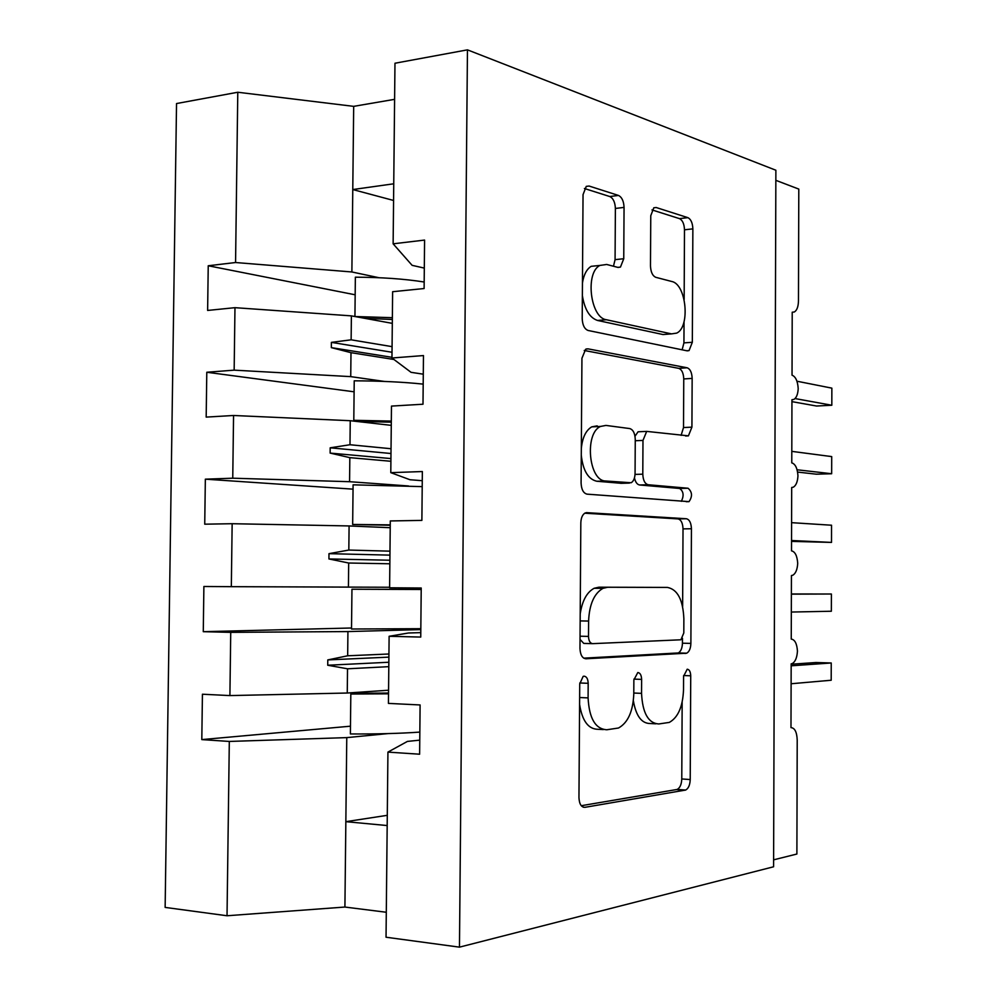 <?xml version="1.0" encoding="UTF-8"?>
<svg xmlns="http://www.w3.org/2000/svg" width="997" height="997" viewBox="0 0 997 997"><rect width="100%" height="100%" fill="white"/><g stroke="black" fill="none" stroke-linecap="round" stroke-linejoin="round"><path stroke-width="1.5" d="M584.018 676.165L583.145 676.39L579.731 683.93L578.958 797.625C579.294 804.068 581.288 807.296 584.952 807.321L685.637 790.048C688.441 788.527 689.974 785.025 690.223 779.554L690.722 675.792C690.535 671.679 689.363 669.486 687.207 669.211L683.593 676.315L683.518 689.799C682.808 706.636 678.072 717.504 669.323 722.401L658.73 723.972C648.274 723.211 642.542 713.005 641.545 693.364L641.619 679.393C641.42 675.094 640.136 672.813 637.793 672.539L633.868 679.966L633.78 694.024C633.02 711.434 627.923 722.763 618.501 728.009L606.799 729.767C595.408 729.031 589.177 718.413 588.093 697.9L588.18 683.306C587.968 678.832 586.572 676.452 584.018 676.165M624.06 207.401C623.761 201.145 621.891 197.157 618.464 195.437L589.102 186.04L586.273 186.377L583.046 194.614L582.211 318.704C582.535 325.172 584.516 329.097 588.143 330.481L687.232 350.857L689.064 350.583L692.329 342.27L692.865 228.861C692.591 222.954 690.933 219.228 687.88 217.658L656.176 207.513L653.795 207.787L650.767 215.726L650.48 265.962C650.779 272.081 652.549 275.87 655.802 277.316L671.754 281.49C686.385 284.12 690.435 326.991 676.701 333.11L671.48 333.883L606.338 319.725C590.324 317.781 584.927 272.592 599.945 265.426L606.687 264.467L618.028 267.433L620.446 267.096L623.748 258.734L624.06 207.401L615.386 208.46C615.087 202.217 613.217 198.241 609.778 196.534L584.404 188.495M419.762 740.135L407.412 741.419L387.933 752.099L386.038 937.23L459.467 947.15L773.585 866.779L775.878 170.238L467.456 49.85L394.974 63.235L393.13 243.816L424.585 240.078L424.111 288.532L392.631 291.71L391.958 357.998L423.463 355.568L423.002 404.221L391.472 406.091L390.787 472.653L422.354 471.544L421.881 520.397L390.288 520.945L389.615 587.781L421.22 588.006L420.746 637.071L389.117 636.285L408.483 632.995L420.796 632.634M459.467 947.15L467.456 49.85M586.921 512.62L585.089 513.006C582.447 514.626 581.027 517.904 580.827 522.864L579.967 648.436C580.304 654.892 582.298 658.344 585.949 658.78L686.734 653.185C689.288 651.714 690.672 648.449 690.884 643.401L691.432 528.759C691.158 522.877 689.488 519.537 686.41 518.752L586.373 512.632M581.089 483.084L581.936 358.259L585.65 349.249L588.018 348.85L687.145 367.793C690.211 368.977 691.881 372.504 692.155 378.411L691.918 427.152L688.428 435.851L646.679 431.389L642.978 440.412L642.791 474.173C643.09 480.317 644.885 483.844 648.187 484.741L688.08 488.243C692.292 491.97 692.591 496.431 689.014 501.641L587.046 494.151C583.407 493.228 581.425 489.539 581.089 483.084M355.169 294.788L208.236 265.763L207.625 310.441L234.968 307.674L234.158 370.149L350.732 376.629L384.356 381.427M392.307 323.364L351.393 315.875L234.968 307.674M773.61 859.838L796.89 854.03L797.214 740.036C796.865 732.072 794.783 727.935 790.982 727.623L791.169 663.852L792.141 663.628C795.245 661.921 797.014 657.758 797.45 651.116C796.927 643.626 794.858 639.613 791.244 639.089L791.431 575.531L792.727 575.257C795.656 573.599 797.313 569.636 797.712 563.342C797.176 555.827 795.108 551.665 791.506 550.843L791.693 487.483L793.3 487.197C796.042 485.589 797.6 481.8 797.961 475.856C797.426 468.316 795.369 463.991 791.768 462.87L791.954 399.71L793.861 399.436C796.429 397.865 797.887 394.276 798.211 388.631C797.687 381.078 795.618 376.592 792.029 375.184L792.216 312.223L794.41 311.961C796.964 310.316 798.323 306.602 798.472 300.832L798.796 189.081L775.853 180.332M354.109 391.809L206.79 372.255L206.18 417.107L233.56 415.487L232.75 478.199L349.573 481.701L408.533 485.975M391.273 425.358L350.246 420.709L233.56 415.487M353.05 489.153L205.345 479.171L204.734 524.185L232.151 523.712L231.329 586.672L389.615 587.258M390.226 527.712L349.087 525.942L232.151 523.712M351.53 627.998L203.276 631.687L230.731 632.36L229.908 695.582L202.428 694.224L201.805 739.6L229.31 741.444L227.029 915.757L165.141 907.407L176.531 103.551L237.785 92.247L235.566 262.523L351.879 271.969L378.91 277.702M420.821 629.593L347.928 631.575L230.731 632.36M387.933 752.099L419.625 754.218L420.098 704.954L388.431 703.396L389.117 636.285M350.458 726.19L201.805 739.6M387.908 733.605L346.769 737.618L229.31 741.444M208.236 265.763L235.566 262.523M393.13 243.816L412.122 265.339L424.311 268.093M206.79 372.255L234.158 370.149M391.958 357.998L411.063 372.33L423.289 374.187M205.345 479.171L232.75 478.199M390.787 472.653L410.004 479.744L422.254 480.691M203.276 631.687L203.887 586.485L231.329 586.672M351.393 315.875L351.131 339.815L331.378 342.37L331.328 347.629L350.994 352.676L350.732 376.629M393.927 359.481L350.994 352.676M392.07 346.644L351.131 339.815M350.246 420.709L349.984 444.737L330.194 447.815L330.132 453.087L349.835 457.648L349.573 481.701M390.899 461.275L349.835 457.648M391.036 448.725L349.984 444.737M349.087 525.942L348.825 550.057L328.985 553.659L328.935 558.956L348.688 563.018L348.414 587.171M389.852 563.779L348.688 563.018M389.989 551.167L348.825 550.057M347.928 631.575L347.666 655.789L327.789 659.914L327.726 665.236L347.529 668.8L347.255 693.027L229.908 695.582M388.805 666.657L347.529 668.8M347.255 693.027L388.568 690.223M388.93 653.995L347.666 655.789M346.769 737.618L344.912 907.046L227.029 915.757M387.285 815.322L345.847 821.665L387.185 825.553M386.288 912.255L344.912 907.046M394.6 99.339L353.686 106.355L237.785 92.247M353.686 106.355L352.776 189.555L393.74 183.797M393.566 200.459L352.776 189.555L351.879 271.969M388.855 662.245L327.726 665.236M388.905 657.135L327.789 659.914M389.889 560.227L328.935 558.956M389.939 555.13L328.985 553.659M390.936 458.583L330.132 453.087M390.986 453.51L330.194 447.815M391.971 357.312L331.328 347.629M392.02 352.265L331.378 342.37M579.593 704.493C582.236 720.931 588.367 729.193 598.001 729.293L603.372 729.58M633.369 700.766C635.974 715.883 641.569 723.473 650.156 723.523L655.764 723.822M581.263 805.713L677.175 789.437C679.979 787.917 681.524 784.415 681.774 778.956L682.16 702.187M682.633 606.562L683.02 528.871C682.746 523.001 681.063 519.674 677.972 518.901L584.753 513.206M583.731 658.157L678.284 652.948C680.851 651.477 682.235 648.237 682.447 643.202L682.471 638.292M588.492 636.41C588.729 640.897 590.099 643.302 592.629 643.651L680.901 639.787L683.805 632.958L683.867 618.763C683.02 599.82 677.536 589.377 667.417 587.42L607.696 587.258L602.936 588.342C594.125 593.514 589.339 604.406 588.604 621.056L588.492 636.41L580.055 636.211M580.03 639.401L583.781 643.414L592.305 643.638M580.204 613.89C582.223 600.717 586.872 592.193 594.137 588.28L598.91 587.196L667.417 587.42M584.23 350.47L678.733 368.354L687.145 367.793M681.101 435.377L683.518 427.539L683.755 378.935C683.481 373.052 681.811 369.526 678.733 368.354M641.283 431.639L638.08 431.788L635.002 436.237M634.466 477.862C635.413 482.162 637.12 484.53 639.588 484.978L679.655 488.468L688.08 488.243M681.3 501.329C684.129 495.696 683.581 491.396 679.655 488.468M605.952 425.42L600.518 426.442C584.23 433.396 588.753 481.102 605.603 480.99L631.163 482.747C633.594 481.252 634.902 478.136 635.064 473.425L635.263 439.453C634.977 433.271 633.132 429.645 629.755 428.573L605.952 425.42M597.191 425.856L591.72 426.866C585.9 430.368 582.435 437.558 581.326 448.451M581.276 455.205C582.996 470.584 588.168 479.27 596.829 481.252L605.603 480.99M621.48 483.321L596.829 481.252M613.467 266.236L615.074 259.644L615.386 208.46M582.447 282.949C583.781 274.686 586.685 269.153 591.171 266.324L598.661 265.551M582.36 295.573C584.641 309.569 589.713 317.856 597.577 320.461L606.338 319.725M667.28 334.207L663.005 334.543L597.577 320.461M684.154 299.648L684.49 229.796C684.229 223.914 682.546 220.187 679.48 218.63L651.976 209.906M682.135 349.81L683.93 342.893L684.042 321.695M791.107 683.755L831.199 680.241L831.236 662.98L791.157 665.809M831.236 662.98L815.92 662.519L791.169 664.239M388.531 693.812L350.819 694.024L353.362 693.301L388.531 693.065M419.837 732.097C399.722 733.493 376.567 734.116 350.383 733.954L350.819 694.024M791.319 612.046L831.348 611.236L831.398 594.013L791.381 594.15M831.398 594.013L791.381 593.963M421.208 589.501L351.953 589.227L421.208 589.439M420.834 628.696L351.517 629.007L351.953 589.227M791.531 541.383L831.51 542.405L831.548 525.22L791.593 522.665M831.51 542.405L791.531 540.511M422.205 486.623L353.088 484.829L352.664 524.459L390.251 525.257M390.251 524.871L352.664 524.459M797.588 472.08L816.406 474.198L831.66 473.737L831.71 456.601L791.805 451.367M831.66 473.737L797.077 469.774M423.189 384.119C403.237 382.025 380.256 380.916 354.222 380.817L353.798 420.298L356.315 421.37L391.298 422.18M391.31 421.083L353.798 420.298M791.954 401.641L816.58 406.028L831.822 405.243L831.859 388.145L796.939 381.215M831.822 405.243L795.033 398.563M424.174 282.001C404.271 278.886 381.34 277.278 355.356 277.191L354.932 316.523L392.369 317.694M392.357 319.476L364.827 318.342M579.643 697.526L588.093 697.9M633.905 679.107L641.619 679.393M633.793 693.04L641.545 693.364M683.618 675.542L690.722 675.792M681.774 778.956L690.223 779.554M676.602 789.587L685.076 790.21M583.27 807.184L584.952 807.321M579.768 682.982L588.18 683.306M677.972 518.901L686.41 518.752M683.02 528.871L691.432 528.759M682.447 643.202L690.884 643.401M677.299 653.185L685.749 653.421M598.91 587.196L607.696 587.258M580.154 620.907L588.604 621.056M586.236 348.987L588.018 348.85M683.755 378.935L692.155 378.411M683.518 427.539L691.918 427.152M635.263 440.736L642.978 440.412M635.039 474.41L642.791 474.173M639.588 484.978L648.187 484.741M620.757 483.333L629.431 483.084M615.074 259.644L623.748 258.734M663.005 334.543L671.48 333.883M653.77 207.8L656.176 207.513M679.48 218.63L687.88 217.658M684.49 229.796L692.865 228.861M683.93 342.893L692.329 342.27M586.211 186.414L589.102 186.04M609.778 196.534L618.464 195.437M677.175 789.437L685.637 790.048M678.284 652.948L686.734 653.185M594.137 588.28L602.936 588.342M685.575 435.976L688.428 435.851M638.08 431.788L646.679 431.389M686.223 501.703L689.014 501.641M591.72 426.866L600.518 426.442M617.779 267.37L620.446 267.096M591.171 266.324L599.945 265.426M686.696 350.757L689.064 350.583"/></g></svg>
